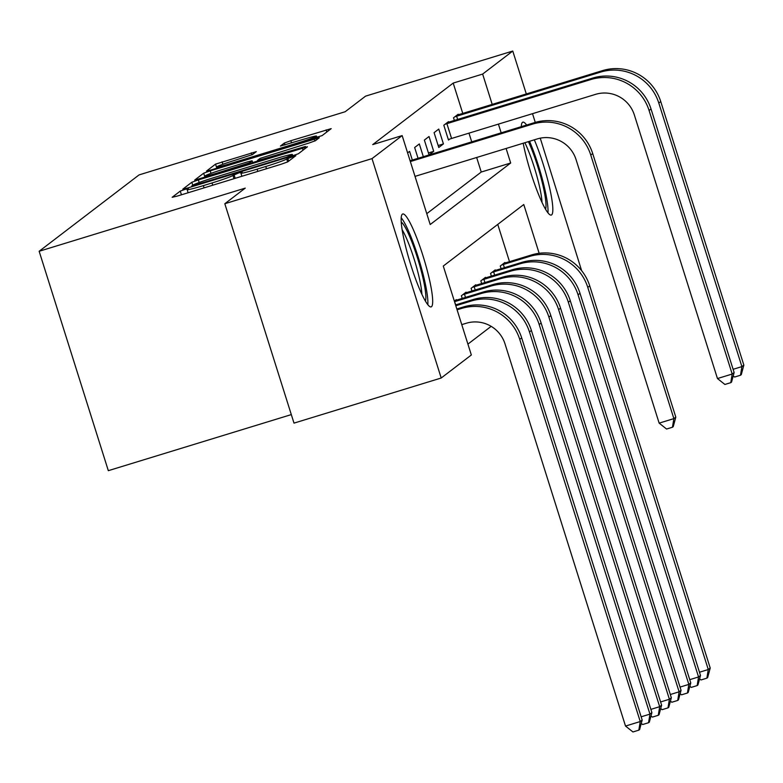 <?xml version="1.0" encoding="UTF-8"?>
<svg xmlns="http://www.w3.org/2000/svg" width="783" height="783" viewBox="0 0 783 783"><rect width="100%" height="100%" fill="white"/><g stroke="black" fill="none" stroke-linecap="round" stroke-linejoin="round"><path stroke-width="1.17" d="M184.847 189.447L180.266 191.101L172.152 197.296L177.173 196.112L281.205 164.224L287.743 161.875L295.857 155.68L286.715 158.959A19.555 1.057 -17.5 0 1 265.78 166.495L257.108 169.148A19.555 1.057 -17.5 0 1 240.9 173.16A19.555 1.057 -17.5 0 1 241.056 172.945L242.143 172.103L238.59 172.974L232.962 175.431A19.555 1.057 -17.5 0 1 212.027 182.958L203.355 185.62A19.555 1.057 -17.5 0 1 187.147 189.633A19.555 1.057 -17.5 0 1 187.303 189.417L188.39 188.566L184.847 189.447M534.329 139.824A48.566 7.164 -107 0 1 549.382 186.775A48.566 7.164 -107 0 1 551.643 214.865A48.566 7.164 -107 0 1 551.291 215.051A48.566 7.164 -107 0 1 537.451 191.678A48.566 7.164 -107 0 1 523.191 143.24M521.282 126.68A48.566 7.164 -107 0 1 522.476 122.363A48.566 7.164 -107 0 1 522.829 122.177A48.566 7.164 -107 0 1 526.626 125.035M431.502 306.691A48.566 7.164 -107 0 1 431.149 306.877A48.566 7.164 -107 0 1 410.458 263.812A48.566 7.164 -107 0 1 402.335 214.19A48.566 7.164 -107 0 1 402.687 214.004A48.566 7.164 -107 0 1 423.378 257.069A48.566 7.164 -107 0 1 431.502 306.691M256.295 151.638L215.55 164.127L206.487 171.076L211.557 169.823L322.126 135.596L331.189 128.637L290.865 140.695L284.327 143.054L280.422 146.069L302.972 139.452A16.345 0.881 -17.5 0 1 316.518 136.095A16.345 0.881 -17.5 0 1 298.881 142.575L230.398 163.559A16.345 0.881 -17.5 0 1 216.842 166.916A16.345 0.881 -17.5 0 1 234.479 160.437L252.439 154.594L256.295 151.638M539.154 253.3L523.768 204.52L443.286 266.044L471.337 354.983L441.201 378.013L293.997 423.123L224.819 203.727L245.236 188.126L39.15 251.274L139.071 174.903L345.156 111.744L365.573 96.143L512.767 51.042L526.313 93.98M224.819 203.727L372.023 158.616L402.159 135.586L430.2 224.535L510.682 163.011L506.102 148.476M462.773 113.447L453.2 83.086L372.718 144.61L402.159 135.586M453.2 83.086L482.641 74.072L512.767 51.042M198.353 179.914L191.806 182.273L182.801 189.153L187.822 187.969L291.853 156.091L298.392 153.732L307.445 146.783L198.353 179.914L199.166 182.508M194.673 180.08L203.678 173.2L210.216 170.851L319.317 137.71L315.412 140.725L308.874 143.083L260.132 158.362L257.529 160.388L262.599 159.125L305.448 146.49L194.703 180.178M426.774 213.671L481.242 172.035L476.661 157.5M471.728 141.86L468.978 133.139M412.328 160.065L409.587 151.373L407.61 152.891M418.053 158.313L414.647 147.517L419.316 143.945L423.329 156.688M429.045 154.907L433.704 151.344L429.035 136.516L424.366 140.079L429.045 154.907M438.764 147.478L443.423 143.915L438.754 129.087L434.085 132.65L438.764 147.478M448.649 122.226L448.473 121.659L443.804 125.221L448.483 140.049L449.745 139.08M454.375 120.474L453.523 117.793L458.192 114.23L458.368 114.788M467.911 344.119L491.166 326.345M509.508 261.688L497.753 224.408M456.509 300.183L456.332 299.615L454.355 301.132M462.234 298.431L461.383 295.759L466.051 292.186L466.228 292.754M471.953 291.002L471.102 288.33L475.77 284.758L475.947 285.325M481.672 283.573L480.831 280.891L485.489 277.329L485.666 277.896M491.391 276.145L490.549 273.463L495.208 269.9L495.394 270.468M501.11 268.716L500.268 266.034L504.937 262.471L505.113 263.039M39.15 251.274L108.328 470.671L291.315 414.599M441.201 378.013L372.023 158.616M532.518 113.672L535.269 122.393M540.25 138.17L581.632 270.673M501.169 132.836L498.419 124.125M492.213 104.423L482.641 74.072M481.242 172.035L510.682 163.011M433.704 151.344L428.428 152.959M443.423 143.915L438.147 145.53M191.727 186.031L286.558 157.217L292.245 154.731A19.555 1.057 -17.5 0 0 292.402 154.515A19.555 1.057 -17.5 0 0 276.193 158.528L213.779 177.653A19.555 1.057 -17.5 0 0 192.843 185.189L191.727 186.031M222.901 169.422A16.345 0.881 -17.5 0 0 205.263 175.901A16.345 0.881 -17.5 0 0 218.819 172.544L249.493 162.795L252.097 160.779L247.027 162.032L222.901 169.422M461.764 324.622L466.228 323.262A31.134 30.743 52.6 0 1 505.015 343.884L625.519 726.056L640.24 721.544L519.736 339.372A46.696 46.119 -127.4 0 0 461.559 308.433L457.086 309.804M642.177 720.057L639.613 729.56L638.83 730.157L640.24 721.544L642.177 720.057L521.684 337.884A46.696 46.119 -127.4 0 0 463.497 306.946L456.832 308.991M638.83 730.157L632.948 731.958L625.519 726.056M415.019 176.381L537.255 138.924A31.134 30.743 52.6 0 1 576.043 159.556L659.149 423.133L673.869 418.621L590.764 155.044A46.696 46.119 -127.4 0 0 532.577 124.105L410.351 161.562M675.807 417.133L673.243 426.637L672.46 427.234L673.869 418.621L675.807 417.133L592.702 153.556A46.696 46.119 -127.4 0 0 534.525 122.618L410.086 160.75M672.46 427.234L666.578 429.035L659.149 423.133M641.16 716.807L649.959 714.116L651.896 712.628L531.403 330.455A46.696 46.119 -127.4 0 0 473.216 299.517L455.549 304.93M651.896 712.628L649.332 722.132L648.549 722.729L649.959 714.116L529.455 331.943A46.696 46.119 -127.4 0 0 471.278 301.005L455.804 305.742M648.549 722.729L642.667 724.529L641.267 723.423M650.879 709.378L659.678 706.687L661.615 705.199L541.122 323.027A46.696 46.119 -127.4 0 0 482.945 292.088L455.06 300.584M454.531 301.69L455.784 304.861M661.615 705.199L659.051 714.703L658.278 715.3L659.678 706.687L539.184 324.514A46.696 46.119 -127.4 0 0 480.997 293.576L454.757 301.612M658.278 715.3L652.386 717.101L650.986 715.995M660.598 701.95L669.396 699.258L671.344 697.77L550.84 315.598A46.696 46.119 -127.4 0 0 492.664 284.66L464.779 293.155M462.655 294.79L464.476 294.183L465.503 297.432M671.344 697.77L668.77 707.274L667.997 707.871L669.396 699.258L548.903 317.086A46.696 46.119 -127.4 0 0 490.716 286.147L464.476 294.183M667.997 707.871L662.105 709.672L660.715 708.566M670.317 694.521L679.115 691.82L681.063 690.342L560.559 308.169A46.696 46.119 -127.4 0 0 502.383 277.231L474.508 285.726M472.374 287.361L474.195 286.754L475.222 290.004M681.063 690.342L678.489 699.845L677.716 700.442L679.115 691.82L558.622 309.657A46.696 46.119 -127.4 0 0 500.435 278.719L474.195 286.754M677.716 700.442L671.824 702.243L670.434 701.137M401.209 222.059A42.028 6.205 -107 0 1 423.065 278.425A42.028 6.205 -107 0 1 425.404 301.034M421.89 294.242A38.915 5.745 73 0 0 419.316 278.102A38.915 5.745 73 0 0 402.1 229.664M427.812 304.626A48.252 7.125 73 0 0 424.67 280.872A48.252 7.125 73 0 0 401.18 217.733M528.427 141.635A42.028 6.205 -107 0 1 541.875 181.049A42.028 6.205 -107 0 1 545.545 209.198M542.022 202.406A38.915 5.745 73 0 0 524.874 142.721M547.953 212.8A48.252 7.125 73 0 0 529.562 141.283M521.801 126.513A48.252 7.125 73 0 0 521.321 125.906M680.035 687.092L688.834 684.391L690.782 682.913L570.278 300.741A46.696 46.119 -127.4 0 0 512.102 269.802L484.227 278.298M482.093 279.923L483.914 279.325L484.941 282.575M690.782 682.913L688.208 692.417L687.435 693.014L688.834 684.391L568.341 302.228A46.696 46.119 -127.4 0 0 510.154 271.29L483.914 279.325M687.435 693.014L681.543 694.815L680.153 693.709M689.754 679.664L698.553 676.962L700.501 675.475L580.007 293.312A46.696 46.119 -127.4 0 0 521.821 262.374L493.946 270.869M491.812 272.494L493.642 271.897L494.66 275.146M700.501 675.475L697.927 684.988L697.154 685.585L698.553 676.962L578.06 294.799A46.696 46.119 -127.4 0 0 519.873 263.851L493.642 271.897M697.154 685.585L691.262 687.386L689.872 686.28M445.077 124.252L446.897 123.655L451.576 138.474L595.569 94.352A31.134 30.743 52.6 0 1 634.357 114.974L717.463 378.551L732.183 374.039L649.078 110.472A46.696 46.119 -127.4 0 0 590.901 79.523L446.897 123.655M734.131 372.551L731.557 382.065L730.784 382.662L732.183 374.039L734.131 372.551L651.025 108.984A46.696 46.119 -127.4 0 0 592.839 78.046L447.201 122.628M451.576 138.474L448.326 139.55M730.784 382.662L724.892 384.463L717.463 378.551M699.473 672.235L708.272 669.534L710.22 668.046L589.726 285.883A46.696 46.119 -127.4 0 0 531.54 254.945L503.665 263.44M501.531 265.065L503.361 264.468L504.379 267.717M710.22 668.046L707.656 677.559L706.873 678.156L708.272 669.534L587.779 287.371A46.696 46.119 -127.4 0 0 529.592 256.423L503.361 264.468M706.873 678.156L700.991 679.957L699.591 678.841M454.796 116.824L456.616 116.227L457.644 119.476M733.103 369.312L741.902 366.61L658.797 103.033A46.696 46.119 -127.4 0 0 600.62 72.095L456.616 116.227M743.85 365.123L741.286 374.636L740.503 375.233L741.902 366.61L743.85 365.123L660.744 101.555A46.696 46.119 -127.4 0 0 602.558 70.607L456.92 115.199M740.503 375.233L734.611 377.034L733.221 375.918M181.431 194.801L180.266 191.101M288.702 161.141L287.762 158.156M235.184 178.328L234.009 174.629M204.069 187.861L203.355 185.62M212.731 185.209L212.027 182.958M233.99 178.69L232.962 175.431M257.813 171.399L257.108 169.148M266.484 168.737L265.78 166.495M287.655 161.934L286.715 158.959M303.06 150.17L302.385 148.036M192.745 185.258L191.806 182.273M291.354 156.238L291.139 155.572M292.607 155.856L292.245 154.731M204.96 177.281L203.678 173.2M211.009 173.356L210.216 170.851M314.893 140.999L314.247 138.963M249.728 163.559L249.493 162.795M252.625 162.678L252.048 160.838M284.934 144.982L284.327 143.054M291.57 142.946L290.865 140.695M326.795 132.024L326.12 129.9M216.832 168.208L215.55 164.127M222.881 164.273L222.088 161.778M251.911 154.858L251.274 152.832M461.559 308.433L463.497 306.946M519.736 339.372L521.684 337.884M532.577 124.105L534.525 122.618M590.764 155.044L592.702 153.556M471.278 301.005L473.216 299.517M529.455 331.943L531.403 330.455M480.997 293.576L482.945 292.088M539.184 324.514L541.122 323.027M490.716 286.147L492.664 284.66M548.903 317.086L550.84 315.598M500.435 278.719L502.383 277.231M558.622 309.657L560.559 308.169M510.154 271.29L512.102 269.802M568.341 302.228L570.278 300.741M519.873 263.851L521.821 262.374M578.06 294.799L580.007 293.312M590.901 79.523L592.839 78.046M649.078 110.472L651.025 108.984M529.592 256.423L531.54 254.945M587.779 287.371L589.726 285.883M600.62 72.095L602.558 70.607M658.797 103.033L660.744 101.555M188.126 192.745L187.147 189.633M241.878 176.283L240.9 173.16M191.894 186.716L191.698 186.08M292.813 155.788L292.402 154.515M257.754 161.102L257.529 160.388M205.635 177.075L205.263 175.901M252.684 162.658L252.097 160.779M217.214 168.091L216.842 166.916M316.968 137.514L316.518 136.095"/></g></svg>
